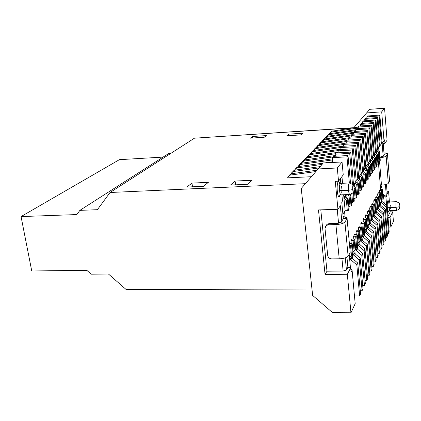 <?xml version="1.0" encoding="UTF-8"?>
<svg xmlns="http://www.w3.org/2000/svg" width="421" height="421" viewBox="0 0 421 421"><rect width="100%" height="100%" fill="white"/><g stroke="black" fill="none" stroke-linecap="round" stroke-linejoin="round"><path stroke-width="0.63" d="M312.64 295.421L301.252 188.461L318.139 168.947L337.289 167.979L342.041 161.974L323.317 162.964L305.388 183.688L110.049 192.497L194.434 138.193L353.851 127.679L356.334 124.805L353.714 127.837L366.612 112.933L381.71 111.854L384.568 108.239L369.738 109.318L356.334 124.805L369.738 109.318L384.568 108.239L387.067 140.182L384.568 108.239L381.71 111.854L383.994 140.777L382.079 142.924L384.662 139.793L383.994 140.777L381.71 111.854L366.612 112.933L353.714 127.837L194.434 138.193L110.049 192.497L97.383 209.7L110.049 192.497L305.388 183.688L323.317 162.964L342.041 161.974L337.289 167.979L318.139 168.947L301.252 188.461L312.64 295.421L332.585 312.656L312.64 295.421M350.961 312.761L332.585 312.656L350.961 312.761L347.325 274.271L325.059 274.476L326.985 271.203L320.791 209.853L326.985 271.203L343.136 271.035L341.947 258.594L343.136 271.035L346.436 270.024L345.283 257.857L346.436 270.024L343.136 271.035L326.985 271.203L325.059 274.476L318.492 209.932L325.059 274.476L347.325 274.271L350.961 312.761L355.187 303.673L350.961 312.761M390.82 227.035L388.793 227.093L390.82 227.035L393.419 221.451L390.82 227.035L390.051 217.283L390.82 227.035M126.274 289.627L108.444 274.013L91.215 274.187L86.8 270.319L31.749 270.971L21.05 216.583L76.832 214.563L79.879 210.363L168.874 153.397L79.879 210.363L97.383 209.7L79.879 210.363L76.832 214.563L21.05 216.583L119.385 159.67L21.05 216.583L31.749 270.971L86.8 270.319L91.215 274.187L108.444 274.013L126.274 289.627L311.956 288.98L126.274 289.627M163.095 157.096L119.385 159.67L163.095 157.096M171.015 153.265L168.874 153.397L171.015 153.265M338.563 223.214L337.226 209.284L338.563 223.214M318.492 209.932L337.937 209.263L335.274 181.346L338.537 181.193L337.289 167.979L338.537 181.193L343.241 174.894L342.041 161.974L343.241 174.894L338.537 181.193L335.274 181.346L337.937 209.263L318.492 209.932M387.004 191.276L388.572 191.213L389.42 201.943L388.572 191.213L387.004 191.276M390.104 210.647L390.209 211.942L392.667 211.863L393.419 221.451L392.667 211.863L390.051 217.283L392.667 211.863L390.209 211.942L387.952 216.536L390.209 211.942L390.104 210.647M340.347 205.701L337.937 209.263L340.347 205.701L341.81 221.125L340.347 205.701M387.204 193.776L388.572 191.213L387.204 193.776L386.452 184.351L387.204 193.776M388.02 217.347L390.051 217.283L388.02 217.347M388.941 203.706C388.046 196.486 386.804 203.48 387.357 208.016L389.036 207.548C388.872 204.232 389.036 202.364 389.53 201.943C389.036 202.364 388.872 204.232 389.036 207.548L387.357 208.016C387.788 212.316 388.341 213.073 389.009 210.29M390.299 205.222L390.351 206.237M390.362 207.727L390.293 208.969M389.02 210.884L389.788 210.658L389.036 207.548L389.788 210.658L396.687 210.432L395.961 207.311C395.798 203.985 395.956 202.112 396.429 201.691M340.152 194.355L339.484 196.549C338.547 197.349 337.816 195.586 337.289 191.26C336.963 186.645 337.232 183.493 338.089 181.804C338.684 181.072 339.268 181.904 339.842 184.298C338.195 176.909 336.532 186.014 337.289 191.26L339.568 190.66C339.321 186.329 339.626 183.898 340.484 183.372C339.626 183.898 339.321 186.329 339.568 190.66L337.289 191.26C337.995 196.986 338.942 198.049 340.142 194.449M340.884 183.709L341.278 184.698M341.578 186.035L341.878 189.271M341.873 191.023L341.731 192.739M340.205 193.976L340.231 194.981L340.857 194.855C340.257 194.565 339.826 193.171 339.568 190.66C339.826 193.171 340.257 194.565 340.857 194.855L340.915 194.855M340.857 194.855L349.777 194.497C349.204 194.207 348.793 192.802 348.541 190.287L339.568 190.66L348.541 190.287C348.299 185.94 348.588 183.503 349.409 182.972L340.484 183.372M353.24 184.73L349.656 183.124C348.672 182.898 348.299 185.287 348.541 190.287L352.724 189.608C352.972 191.776 353.314 192.671 353.751 192.276L354.103 187.55C353.861 185.387 353.519 184.493 353.082 184.861C352.687 185.714 352.566 187.298 352.724 189.608L348.541 190.287C348.877 193.339 349.372 194.707 350.025 194.386L353.566 192.423M389.036 207.548L395.961 207.311L389.036 207.548M399.397 203.043L396.535 201.754C395.987 201.77 395.798 203.622 395.961 207.311L399.119 206.79C399.271 208.421 399.471 209.074 399.718 208.748L399.897 205.127C399.745 203.501 399.545 202.843 399.297 203.159L399.119 206.79L395.961 207.311C396.156 209.474 396.429 210.495 396.793 210.384L399.661 208.842L399.119 206.79C399.008 204.332 399.129 203.096 399.487 203.08C400.024 205.101 400.082 207.021 399.661 208.842M352.724 189.608C352.566 186.277 352.809 184.682 353.451 184.824C354.308 187.456 354.393 189.96 353.693 192.35C353.272 192.555 352.945 191.644 352.724 189.608M383.221 143.666L384.099 154.718L383.221 143.666M378.663 147.676L378.963 151.402L378.663 147.676M381.815 186.629L382.042 189.413L381.815 186.629L380.347 186.245L381.815 186.629L380.558 188.834L381.815 186.629M383.163 196.033L383.557 195.307L385.946 197.344L386.383 196.523L383.026 194.328L386.383 196.523L385.431 184.624L386.383 196.523L385.946 197.344L383.557 195.307L384.205 203.354L383.557 195.307L383.163 196.033M351.077 272.155L352.088 270.219L350.798 269.108L352.088 270.219L351.077 272.155L350.682 267.893L347.325 274.271L350.682 267.893L347.893 267.298L346.436 270.024L347.893 267.298L350.682 267.893L351.077 272.155M348.951 267.524L347.825 266.551L348.951 267.524M342.483 201.001L341.757 202.069L343.325 218.746L341.757 202.069L342.483 201.001L341.905 194.812L342.483 201.001M383.163 156.186L382.179 143.845L384.947 143.366L384.662 139.793L384.947 143.366L387.067 140.182L384.947 143.366L382.179 143.845L383.163 156.186L384.494 154.097L383.147 156.207L386.136 156.049L388.288 183.324L389.578 180.988L388.288 183.324C387.388 184.277 385.115 184.882 381.473 185.14L379.526 161.143L381.473 185.14L380.731 185.172L381.473 185.14C385.157 184.893 387.431 184.287 388.288 183.324L386.136 156.049C385.383 156.838 383.363 157.396 380.068 157.722C383.415 157.365 385.441 156.807 386.136 156.049L387.457 153.933L386.136 156.049L383.147 156.207L380.016 157.054L383.147 156.207M355.187 303.673L352.088 270.219L355.187 303.673M340.394 178.709L340.831 183.356L340.394 178.709M346.941 257.157L347.893 267.298L346.941 257.157M386.589 205.385L385.946 197.344L386.589 205.385M230.519 185.056L247.743 184.266L252.084 180.251L235.086 181.056L230.519 185.056L235.086 181.056L235.565 184.824L235.086 181.056L252.084 180.251L247.743 184.266L230.519 185.056M302.957 133.215L288.727 134.141L288.895 135.673L288.727 134.141L286.822 135.804L301.152 134.878L302.957 133.215L301.152 134.878L286.822 135.804L288.727 134.141L302.957 133.215M186.84 187.061L203.454 186.298L208.374 182.325L191.976 183.103L186.84 187.061L191.976 183.103L192.492 186.803L191.976 183.103L208.374 182.325L203.454 186.298L186.84 187.061M266.293 135.599L252.474 136.499L252.653 138.009L252.474 136.499L250.321 138.156L264.235 137.262L266.293 135.599L264.235 137.262L250.321 138.156L252.474 136.499L266.293 135.599M344.578 211.574L342.894 214.168L344.578 211.574L345.073 216.873L344.578 211.574M378.321 161.327L380.558 188.834L378.321 161.327M343.315 218.252L343.352 218.704L347.072 218.588L350.209 252.342L348.109 256.147L350.209 252.342L347.072 218.588L344.915 222.041C343.615 223.456 340.61 224.298 335.911 224.567L328.385 224.782C326.154 225.082 325.028 226.324 325.007 228.514L326.286 225.514L328.385 224.782L329.164 223.63L327.07 224.356L326.017 225.745L326.838 224.556L328.08 223.819L336.658 223.409L329.164 223.63L328.385 224.782L335.911 224.567L336.658 223.409L341.157 222.151C340.473 222.851 338.973 223.272 336.658 223.409L335.911 224.567C340.557 224.282 343.562 223.44 344.915 222.041L341.157 222.151L341.81 221.125L341.157 222.151L344.915 222.041L347.072 218.588L343.352 218.704L341.81 221.125L343.325 218.746M389.025 210.111L388.641 211.91C388.109 212.573 387.678 211.274 387.357 208.016C387.141 204.538 387.278 202.122 387.757 200.775C388.241 200.133 388.651 201.259 388.988 204.159M311.419 176.715L287.611 177.851L311.419 176.715M376.5 154.007L376.295 151.46L376.5 154.007M374.574 156.922L374.327 153.907L374.574 156.922M372.596 159.912L372.343 156.838L372.596 159.912M370.569 162.974L370.306 159.848L370.569 162.974M368.491 166.116L368.222 162.932L368.491 166.116M366.359 169.342L366.086 166.1L366.359 169.342M364.176 172.652L363.891 169.347L364.176 172.652M361.928 176.052L361.639 172.689L361.928 176.052M359.623 179.541L359.323 176.115L359.623 179.541M357.255 183.13L356.945 179.635L357.255 183.13M354.824 186.819L354.503 183.256L354.824 186.819M347.104 198.528L346.741 194.623L347.104 198.528M345.131 210.721L343.641 194.744L345.131 210.721L347.309 210.647L346.336 200.149L344.404 198.302L344.91 195.807L345.951 194.655L344.91 195.807C343.82 197.702 344.294 199.144 346.336 200.149L347.309 210.647L345.131 210.721M342.573 183.277L341.952 176.62L342.573 183.277M350.456 267.845L349.188 254.195L350.456 267.845M352.651 258.662L352.33 255.158L352.651 258.662M351.261 243.601L350.998 240.765L351.972 239.065L354.087 239.012L351.972 239.065L350.998 240.765L351.261 243.601M355.166 253.863L354.856 250.421L355.166 253.863M353.814 239.023L353.561 236.265L354.503 234.608L356.592 234.56L354.503 234.608L353.561 236.265L353.814 239.023M357.618 249.195L357.313 245.817L357.618 249.195M356.292 234.565L356.05 231.887L356.971 230.276L359.034 230.224L356.971 230.276L356.05 231.887L356.292 234.565M359.997 244.654L359.702 241.338L359.997 244.654M358.708 230.234L358.476 227.635L359.366 226.066L361.402 226.009L359.366 226.066L358.476 227.635L358.708 230.234M362.318 240.238L362.028 236.986L362.318 240.238M361.055 226.019L360.834 223.493L361.702 221.967L363.712 221.909L361.702 221.967L360.834 223.493L361.055 226.019M364.575 235.939L364.291 232.745L364.575 235.939M363.344 221.92L363.128 219.457L363.97 217.973L365.96 217.915L363.97 217.973L363.128 219.457L363.344 221.92M366.775 231.755L366.502 228.619L366.775 231.755M365.57 217.925L365.36 215.531L366.186 214.089L368.149 214.026L366.186 214.089L365.36 215.531L365.57 217.925M368.917 227.682L368.649 224.598L368.917 227.682M367.738 214.036L367.538 211.71L368.338 210.3L370.28 210.232L368.338 210.3L367.538 211.71L367.738 214.036M371.001 223.714L370.743 220.683L371.001 223.714M369.854 210.247L369.659 207.979L370.443 206.611L372.359 206.543L370.443 206.611L369.659 207.979L369.854 210.247M373.038 219.846L372.785 216.862L373.038 219.846M371.917 206.558L371.727 204.348L372.49 203.011L374.385 202.943L372.49 203.011L371.727 204.348L371.917 206.558M375.027 216.078L374.779 213.142L375.027 216.078M373.927 202.959L373.743 200.806L374.485 199.501L376.358 199.428L374.485 199.501L373.743 200.806L373.927 202.959M376.963 212.4L376.721 209.516L376.963 212.4M375.885 199.449L375.711 197.349L376.437 196.075L378.284 196.007L376.437 196.075L375.711 197.349L375.885 199.449M378.853 208.811L378.621 205.974L378.853 208.811M377.8 196.023L377.632 193.981L378.337 192.739L380.163 192.665L378.337 192.739L377.632 193.981L377.8 196.023M380.7 205.311L380.468 202.517L380.7 205.311M379.663 192.681L379.5 190.692L380.195 189.476L382 189.403L380.195 189.476L379.5 190.692L379.663 192.681M381.437 200.517L382.142 201.596L387.099 205.816L389.193 232.118L387.099 205.816L382.142 201.596L381.437 200.517M387.283 233.539L388.551 233.508L386.441 207.1L380.984 202.296L381.463 202.859L382.142 201.596L381.463 202.859L386.441 207.1L387.099 205.816L386.441 207.1L388.551 233.508L389.193 232.118L388.551 233.508L387.283 233.539M381.368 199.649L382.021 199.254L381.315 190.613L379.5 190.692L382.189 190.381L382.642 189.571L382 189.403L382.642 189.571L383.326 198.059L382.878 198.896L381.368 199.649M379.558 203.701L380.316 204.99L385.331 209.263L387.467 235.849L385.331 209.263L380.316 204.99L379.558 203.701M385.51 237.302L386.81 237.276L384.657 210.579L379.158 205.748L379.621 206.285L380.316 204.99L379.621 206.285L384.657 210.579L385.331 209.263L384.657 210.579L386.81 237.276L387.467 235.849L386.81 237.276L385.51 237.302M379.5 203.059L380.179 202.643L379.468 193.907L377.632 193.981L380.347 193.671L380.81 192.839L380.163 192.665L380.81 192.839L381.51 201.422L381.052 202.275L379.5 203.059M377.653 206.495L378.447 208.469L383.52 212.794L385.699 239.675L383.52 212.794L378.447 208.469L377.653 206.495M383.689 241.159L385.026 241.133L382.831 214.142L377.274 209.269L377.732 209.795L378.447 208.469L377.732 209.795L382.831 214.142L383.52 212.794L382.831 214.142L385.026 241.133L385.699 239.675L385.026 241.133L383.689 241.159M377.59 206.548L378.3 206.111L377.569 197.281L375.711 197.349L378.463 197.039L378.937 196.186L378.284 196.007L378.937 196.186L379.653 204.864L379.179 205.737L377.59 206.548M375.727 210.047L376.532 212.031L381.668 216.415L383.889 243.591L381.668 216.415L376.532 212.031L375.727 210.047M381.826 245.111L383.199 245.085L380.958 217.794L375.332 212.858L375.8 213.389L376.532 212.031L375.8 213.389L380.958 217.794L381.668 216.415L380.958 217.794L383.199 245.085L383.889 243.591L383.199 245.085L381.826 245.111M375.632 210.132L376.369 209.669L375.621 200.738L373.743 200.806L376.532 200.491L377.016 199.617L376.358 199.428L377.016 199.617L377.742 208.395L377.258 209.29L375.632 210.132M373.748 213.689L374.564 215.684L379.763 220.125L382.031 247.606L379.763 220.125L374.564 215.684L373.748 213.689M379.916 249.164L381.326 249.137L379.042 221.541L373.343 216.536L373.816 217.078L374.564 215.684L373.816 217.078L379.042 221.541L379.763 220.125L379.042 221.541L381.326 249.137L382.031 247.606L381.326 249.137L379.916 249.164M373.622 213.8L374.39 213.315L373.627 204.28L371.727 204.348L374.548 204.027L375.048 203.132L374.385 202.943L375.048 203.132L375.79 212.01L375.295 212.931L373.622 213.8M371.722 217.425L372.553 219.43L377.816 223.93L380.126 251.721L377.816 223.93L372.553 219.43L371.722 217.425M377.958 253.316L379.4 253.289L377.074 225.382L371.306 220.309L371.785 220.857L372.553 219.43L371.785 220.857L377.074 225.382L377.816 223.93L377.074 225.382L379.4 253.289L380.126 251.721L379.4 253.289L377.958 253.316M371.564 217.568L372.359 217.057L371.585 207.916L369.659 207.979L372.517 207.658L373.027 206.743L372.359 206.543L373.027 206.743L373.785 215.72L373.274 216.662L371.564 217.568M369.643 221.257L370.485 223.272L375.816 227.829L378.179 255.942L375.816 227.829L370.485 223.272L369.643 221.257M375.948 257.573L377.432 257.547L375.053 229.319L369.212 224.183L369.696 224.74L370.485 223.272L369.696 224.74L375.053 229.319L375.816 227.829L375.053 229.319L377.432 257.547L378.179 255.942L377.432 257.547L375.948 257.573M369.449 221.43L370.28 220.893L369.485 211.642L367.538 211.71L370.433 211.379L370.959 210.442L370.28 210.232L370.959 210.442L371.727 219.525L371.206 220.493L369.449 221.43M367.512 225.182L368.364 227.214L373.764 231.834L376.174 260.267L373.764 231.834L368.364 227.214L367.512 225.182M373.885 261.941L375.411 261.92L372.985 233.36L367.065 228.156L367.559 228.719L368.364 227.214L367.559 228.719L372.985 233.36L373.764 231.834L372.985 233.36L375.411 261.92L376.174 260.267L375.411 261.92L373.885 261.941M367.28 225.398L368.143 224.83L367.333 215.468L365.36 215.531L368.291 215.199L368.833 214.236L368.149 214.026L368.833 214.236L369.622 223.43L369.085 224.419L367.28 225.398M365.323 229.219L366.191 231.261L371.659 235.939L374.122 264.709L371.659 235.939L366.191 231.261L365.323 229.219M371.764 266.425L373.338 266.404L370.859 237.507L364.865 232.234L365.36 232.802L366.191 231.261L365.36 232.802L370.859 237.507L371.659 235.939L370.859 237.507L373.338 266.404L374.122 264.709L373.338 266.404L371.764 266.425M365.049 229.471L365.949 228.866L365.123 219.399L363.128 219.457L366.096 219.125L366.649 218.136L365.96 217.915L366.649 218.136L367.454 227.435L366.907 228.456L365.049 229.471M363.076 233.36L363.954 235.413L369.501 240.159L372.011 269.266L369.501 240.159L363.954 235.413L363.076 233.36M369.591 271.024L371.206 271.008L368.675 241.77L362.602 236.423L363.102 236.997L363.954 235.413L363.102 236.997L368.675 241.77L369.501 240.159L368.675 241.77L371.206 271.008L372.011 269.266L371.206 271.008L369.591 271.024M362.76 233.655L363.697 233.018L362.855 223.435L360.834 223.493L363.839 223.151L364.407 222.135L363.712 221.909L364.407 222.135L365.233 231.55L364.665 232.597L362.76 233.655M360.765 237.618L361.665 239.675L367.28 244.49L369.849 273.95L367.28 244.49L361.665 239.675L360.765 237.618M367.359 275.75L369.017 275.734L366.433 246.143L360.276 240.723L360.786 241.307L361.665 239.675L360.786 241.307L366.433 246.143L367.28 244.49L366.433 246.143L369.017 275.734L369.849 273.95L369.017 275.734L367.359 275.75M360.413 237.954L361.386 237.281L360.523 227.577L358.476 227.635L361.523 227.293L362.107 226.245L361.402 226.009L362.107 226.245L362.949 235.776L362.37 236.849L360.413 237.954M358.392 241.991L359.308 244.059L364.996 248.937L367.622 278.755L364.996 248.937L359.308 244.059L358.392 241.991M365.06 280.602L366.77 280.591L364.128 250.642L357.887 245.143L358.408 245.732L359.308 244.059L358.408 245.732L364.128 250.642L364.996 248.937L364.128 250.642L366.77 280.591L367.622 278.755L366.77 280.591L365.06 280.602M357.992 242.375L359.008 241.659L358.124 231.834L356.05 231.887L359.139 231.545L359.745 230.471L359.034 230.224L359.745 230.471L360.602 240.117L360.008 241.222L357.992 242.375M355.955 246.485L356.882 248.564L362.655 253.516L365.339 283.696L362.655 253.516L356.882 248.564L355.955 246.485M362.702 285.591L364.465 285.585L361.76 255.263L355.435 249.685L355.961 250.285L356.882 248.564L355.961 250.285L361.76 255.263L362.655 253.516L361.76 255.263L364.465 285.585L365.339 283.696L364.465 285.585L362.702 285.591M355.508 246.916L356.566 246.159L355.661 236.213L353.561 236.265L356.692 235.918L357.313 234.813L356.592 234.56L357.313 234.813L358.192 244.58L357.576 245.717L355.508 246.916M353.451 251.105L354.393 253.195L360.244 258.215L362.986 288.774L360.244 258.215L354.393 253.195L353.451 251.105M360.276 290.722L362.092 290.716L359.323 260.015L352.909 254.358L353.44 254.968L354.393 253.195L353.44 254.968L359.323 260.015L360.244 258.215L359.323 260.015L362.092 290.716L362.986 288.774L362.092 290.716L360.276 290.722M352.951 251.595L354.05 250.79L353.13 240.717L350.998 240.765L354.177 240.412L354.814 239.275L354.087 239.012L354.814 239.275L355.713 249.169L355.082 250.337L352.951 251.595M350.872 255.863L351.83 257.957L357.766 263.057L360.571 293.995L357.766 263.057L351.83 257.957L350.872 255.863M349.398 243.643L351.509 243.596L349.398 243.643M354.477 295.995L359.65 295.989L356.819 264.904L350.851 259.783L349.914 257.426L351.467 255.552L350.519 245.354L349.562 245.369L351.588 245.038L352.24 243.87L351.509 243.596L352.24 243.87L353.161 253.889L352.514 255.089L350.651 256.042C349.604 257.273 349.672 258.52 350.851 259.783L351.83 257.957L350.851 259.783L356.819 264.904L357.766 263.057L356.819 264.904L359.65 295.989L360.571 293.995L359.65 295.989L354.477 295.995M349.351 182.972L346.972 156.859L332.253 157.665L332.711 162.464L332.253 157.665L346.972 156.859L349.351 182.972M315.871 171.568L290.137 175.12L288.343 176.199L287.611 177.851L289.106 175.541L290.422 175.068L291.732 173.689L290.427 174.157L289.248 175.457L291.732 173.689L317.06 170.195L291.732 173.689L290.422 175.068L315.871 171.568M333.364 156.354L348.009 155.544L350.546 183.524L348.009 155.544L346.972 156.859L348.009 155.544L333.364 156.354L332.253 157.665L333.364 156.354M345.409 195.255L345.441 196.781L347.362 198.617C345.82 198.049 345.167 196.928 345.409 195.255M349.993 206.464L349.041 196.102L347.267 194.602L349.041 196.102L349.993 206.464L348.804 206.506L349.993 206.464M352.503 184.403L349.709 153.386L335.19 154.202L335.384 156.244L335.19 154.202L349.709 153.386L352.503 184.403M319.013 167.937L293.632 171.473L291.974 172.394L291.185 173.815L292.595 171.894L293.89 171.426L295.168 170.089L293.879 170.552L292.716 171.821L295.168 170.089L320.171 166.605L295.168 170.089L293.89 171.426L319.013 167.937M336.268 152.928L350.714 152.107L353.54 184.951L350.714 152.107L349.709 153.386L350.714 152.107L336.268 152.928L335.19 154.202L336.268 152.928M349.725 194.502L350.035 194.613L349.725 194.502M352.598 202.396L351.782 193.413L352.598 202.396L351.461 202.438L352.598 202.396M353.603 184.261L355.261 182.414L352.366 150.013L338.042 150.834L338.226 152.812L338.042 150.834L352.366 150.013L355.261 182.414L353.603 184.261M322.065 164.411L297.01 167.937L295.384 168.837L294.6 170.221L295.984 168.353L297.263 167.89L298.505 166.59L297.231 167.048L296.089 168.289L298.505 166.59L323.186 163.116L298.505 166.59L297.263 167.89L322.065 164.411M324.849 162.885L332.648 161.785L324.849 162.885M339.089 149.597L353.345 148.771L356.208 181.014L355.261 182.414L356.208 181.014L353.345 148.771L352.366 150.013L353.345 148.771L339.089 149.597L338.042 150.834L339.089 149.597M355.129 198.444L354.161 188.324L355.129 198.444L354.04 198.486L355.129 198.444M356.166 180.504L357.776 178.715L354.95 146.734L340.81 147.56L340.989 149.487L340.81 147.56L354.95 146.734L357.776 178.715L356.166 180.504M332.469 159.933L300.541 164.448L297.915 166.727L299.278 164.906L300.541 164.448L301.746 163.185L300.489 163.643L299.368 164.853L301.746 163.185L332.364 158.838L301.746 163.185L300.541 164.448L332.469 159.933M341.831 146.361L355.898 145.529L358.697 177.352L357.776 178.715L358.697 177.352L355.898 145.529L354.95 146.734L355.898 145.529L341.831 146.361L340.81 147.56L341.831 146.361L313.877 150.46L312.677 150.897L311.635 152.007L313.877 150.46L341.826 146.361M353.919 186.182L355.161 186.94L353.919 186.182M355.277 188.208L354.224 188.345L355.271 188.219L355.892 187.282L355.161 186.94L355.892 187.282L356.776 197.196L356.161 198.165L355.271 188.219L356.161 198.165L356.776 197.196L355.892 187.282L355.271 188.219M357.592 194.602L356.708 184.63L354.871 182.851L356.708 184.63L357.592 194.602L356.55 194.644L357.592 194.602M358.655 176.857L360.218 175.115L357.461 143.55L343.504 144.382L343.673 146.25L343.504 144.382L357.461 143.55L360.218 175.115L358.655 176.857M332.864 156.949L303.73 161.106L301.141 163.332L302.483 161.559L303.73 161.106L304.904 159.875L303.662 160.322L302.562 161.511L304.904 159.875L335.316 155.523L304.904 159.875L303.73 161.106L332.864 156.949M344.494 143.214L358.382 142.377L361.118 173.794L360.218 175.115L361.118 173.794L358.382 142.377L357.461 143.55L358.382 142.377L344.494 143.214L343.504 144.382L344.494 143.214M355.824 181.583L357.618 183.261L355.824 181.583M359.987 190.86L359.124 181.014L357.303 179.241L359.124 181.014L359.987 190.86L358.987 190.902L360.986 190.597L359.987 190.86M361.076 173.31L362.597 171.615L359.897 140.451L346.125 141.293L346.288 143.103L346.125 141.293L359.897 140.451L362.597 171.615L361.076 173.31M335.605 153.707L306.835 157.849L304.283 160.027L305.599 158.296L306.835 157.849L307.977 156.649L306.746 157.096L305.667 158.259L307.977 156.649L338.179 152.291L307.977 156.649L306.835 157.849L335.605 153.707M347.088 140.151L360.797 139.314L363.47 170.326L362.597 171.615L363.47 170.326L360.797 139.314L359.897 140.451L360.797 139.314L347.088 140.151L346.125 141.293L347.088 140.151M358.239 178.03L360.013 179.688L358.239 178.03M362.318 187.224L361.471 177.499L359.671 175.725L361.471 177.499L362.318 187.224L361.36 187.266L363.302 186.966L362.318 187.224M363.434 169.858L364.912 168.211L362.27 137.441L348.672 138.283L348.83 140.046L348.672 138.283L362.27 137.441L364.912 168.211L363.434 169.858M338.273 150.56L309.856 154.681L307.335 156.812L308.635 155.123L309.856 154.681L310.966 153.512L309.751 153.954L308.688 155.091L310.966 153.512L340.957 149.15L310.966 153.512L309.856 154.681L338.273 150.56M349.609 137.178L363.144 136.33L365.765 166.958L364.912 168.211L365.765 166.958L363.144 136.33L362.27 137.441L363.144 136.33L349.609 137.178L348.672 138.283L349.609 137.178M360.587 174.573L362.339 176.204L360.587 174.573M364.591 183.682L363.76 174.078L361.976 172.305L363.76 174.078L364.591 183.682L363.67 183.724L365.56 183.424L364.591 183.682M365.723 166.5L367.165 164.895L364.581 134.51L351.151 135.357L351.303 137.067L351.151 135.357L364.581 134.51L367.165 164.895L365.723 166.5M340.873 147.492L312.798 151.597L310.314 153.681L311.593 152.034L312.798 151.597L313.877 150.46L312.798 151.597L340.873 147.492M341.847 146.361L343.662 146.092L341.847 146.361M352.061 134.278L365.428 133.431L367.991 163.674L367.165 164.895L367.991 163.674L365.428 133.431L364.581 134.51L365.428 133.431L352.061 134.278L351.151 135.357L352.061 134.278M362.876 171.205L364.602 172.815L362.876 171.205M366.802 180.235L365.991 170.742L364.223 168.979L365.991 170.742L366.802 180.235L365.917 180.272L367.754 179.983L366.802 180.235M367.954 163.232L369.354 161.669L366.828 131.652L353.566 132.504L353.714 134.173L353.566 132.504L366.828 131.652L369.354 161.669L367.954 163.232M343.515 144.487L315.661 148.587L313.213 150.634L314.471 149.029L315.661 148.587L316.713 147.482L315.529 147.918L314.498 149.008L316.713 147.482L344.331 143.403L316.713 147.482L315.661 148.587L343.515 144.487M354.45 131.457L367.654 130.605L370.164 160.48L369.354 161.669L370.164 160.48L367.654 130.605L366.828 131.652L367.654 130.605L354.45 131.457L353.566 132.504L354.45 131.457M365.107 167.926L366.807 169.516L365.107 167.926M368.954 176.873L368.159 167.495L366.412 165.732L368.159 167.495L368.954 176.873L368.107 176.915L369.896 176.625L368.954 176.873M370.127 160.048L371.49 158.528L369.017 128.879L355.913 129.731L356.055 131.352L355.913 129.731L369.017 128.879L371.49 158.528L370.127 160.048M346.146 141.551L318.45 145.661L316.039 147.66L317.276 146.092L318.45 145.661L319.481 144.582L318.308 145.013L317.297 146.082L319.481 144.582L346.772 140.525L319.481 144.582L318.45 145.661L346.146 141.551M356.782 128.705L369.822 127.852L372.28 157.37L371.49 158.528L372.28 157.37L369.822 127.852L369.017 128.879L369.822 127.852L356.782 128.705L355.913 129.731L356.782 128.705M367.275 164.732L368.959 166.3L367.275 164.732M371.054 173.599L370.275 164.332L368.543 162.574L370.275 164.332L371.054 173.599L370.238 173.636L371.98 173.357L371.054 173.599M372.243 156.949L373.574 155.465L371.148 126.168L358.203 127.026L358.339 128.605L358.203 127.026L371.148 126.168L373.574 155.465L372.243 156.949M348.709 138.693L321.17 142.808L318.792 144.766L320.007 143.235L321.17 142.808L322.176 141.756L321.018 142.182L320.018 143.229L322.176 141.756L349.151 137.714L322.176 141.756L321.17 142.808L348.709 138.693M359.05 126.032L371.932 125.174L374.337 154.333L373.574 155.465L374.337 154.333L371.932 125.174L371.148 126.168L371.932 125.174L359.05 126.032L358.203 127.026L359.05 126.032M369.391 161.617L371.054 163.164L369.391 161.617M373.095 170.405L372.332 161.248L370.622 159.496L372.332 161.248L373.095 170.405L372.317 170.447L374.011 170.168L373.095 170.405M374.306 153.928L375.6 152.481L373.227 123.532L360.439 124.39L360.571 125.926L360.439 124.39L373.227 123.532L375.6 152.481L374.306 153.928M351.198 135.904L323.823 140.025L321.476 141.945L322.675 140.451L323.823 140.025L324.802 138.998L323.654 139.419L322.675 140.446L324.802 138.998L351.472 134.978L324.802 138.998L323.823 140.025L351.198 135.904M361.26 123.421L373.99 122.558L376.348 151.381L375.6 152.481L376.348 151.381L373.99 122.558L373.227 123.532L373.99 122.558L361.26 123.421L360.439 124.39L361.26 123.421M371.448 158.57L373.095 160.112L371.448 158.57M375.09 167.295L374.343 158.238L372.648 156.496L374.343 158.238L375.09 167.295L374.343 167.332L375.995 167.063L375.09 167.295M376.316 150.981L377.579 149.571L375.253 120.964L362.613 121.822L362.739 123.321L362.613 121.822L375.253 120.964L377.579 149.571L376.316 150.981M353.624 133.189L326.412 137.309L324.096 139.193L325.275 137.73L326.412 137.309L327.364 136.309L326.233 136.73L325.265 137.735L327.364 136.309L353.729 132.31L327.364 136.309L326.412 137.309L353.624 133.189M363.412 120.874L375.995 120.017L378.305 148.497L377.579 149.571L378.305 148.497L375.995 120.017L375.253 120.964L375.995 120.017L363.412 120.874L362.613 121.822L363.412 120.874M373.453 155.596L375.085 157.133L373.453 155.596M377.037 164.258L376.306 155.307L374.627 153.565L376.306 155.307L377.037 164.258L376.321 164.295L377.932 164.032L377.037 164.258M378.274 148.108L379.505 146.729L377.227 118.454L364.733 119.317L364.86 120.774L364.733 119.317L377.227 118.454L379.505 146.729L378.274 148.108M355.987 130.542L328.938 134.662L326.649 136.509L327.812 135.078L328.938 134.662L329.869 133.683L328.743 134.099L327.796 135.088L329.869 133.683L355.934 129.705L329.869 133.683L328.938 134.662L355.987 130.542M365.517 118.39L377.953 117.533L380.216 145.682L379.505 146.729L380.216 145.682L377.953 117.533L377.227 118.454L377.953 117.533L365.517 118.39L364.733 119.317L365.517 118.39M375.411 152.691L377.027 154.228L375.411 152.691M378.937 161.296L378.216 152.444L376.558 150.707L378.216 152.444L378.937 161.296L378.247 161.332L379.816 161.069L378.937 161.296M380.189 145.308L381.389 143.961L379.153 116.012L366.807 116.875L366.923 118.296L366.807 116.875L379.153 116.012L381.389 143.961L380.189 145.308M358.287 127.958L331.401 132.078L329.143 133.894L330.285 132.489L331.401 132.078L332.311 131.12L331.201 131.536L330.264 132.504L332.311 131.12L358.213 127.142L332.311 131.12L331.401 132.078L358.287 127.958M367.57 115.97L379.863 115.107L382.084 142.94L381.389 143.961L382.084 142.94L379.863 115.107L379.153 116.012L379.863 115.107L367.57 115.97L366.807 116.875L367.57 115.97M377.321 149.855L378.921 151.392L377.321 149.855M380.279 160.343L379.816 161.069L379.111 152.355L378.216 152.444L379.111 152.355L379.579 151.649L378.921 151.392L379.579 151.649L380.279 160.343L379.579 151.649L379.111 152.355L379.816 161.069L380.279 160.343M378.405 163.285L377.932 164.032L377.211 155.212L376.306 155.307L377.211 155.212L377.69 154.491L377.027 154.228L377.69 154.491L378.405 163.285L377.69 154.491L377.211 155.212L377.932 164.032L378.405 163.285M376.485 166.295L375.995 167.063L375.264 158.143L374.343 158.238L375.264 158.143L375.753 157.401L375.085 157.133L375.753 157.401L376.485 166.295L375.753 157.401L375.264 158.143L375.995 167.063L376.485 166.295M374.516 169.384L374.011 170.168L373.264 161.148L372.332 161.248L373.264 161.148L373.769 160.39L373.095 160.112L373.769 160.39L374.516 169.384L373.769 160.39L373.264 161.148L374.011 170.168L374.516 169.384M372.496 172.552L371.98 173.357L371.217 164.227L370.275 164.332L371.217 164.227L371.732 163.453L371.054 163.164L371.732 163.453L372.496 172.552L371.732 163.453L371.217 164.227L371.98 173.357L372.496 172.552M370.422 175.804L369.896 176.625L369.117 167.39L368.159 167.495L369.117 167.39L369.643 166.595L368.959 166.3L369.643 166.595L370.422 175.804L369.643 166.595L369.117 167.39L369.896 176.625L370.422 175.804M368.296 179.135L367.754 179.983L366.959 170.637L365.991 170.742L366.959 170.637L367.501 169.816L366.807 169.516L367.501 169.816L368.296 179.135L367.501 169.816L366.959 170.637L367.754 179.983L368.296 179.135M366.112 182.556L365.56 183.424L364.744 173.962L363.76 174.078L364.744 173.962L365.302 173.126L364.602 172.815L365.302 173.126L366.112 182.556L365.302 173.126L364.744 173.962L365.56 183.424L366.112 182.556M363.87 186.071L363.302 186.966L362.47 177.383L361.471 177.499L362.47 177.383L363.044 176.52L362.339 176.204L363.044 176.52L363.87 186.071L363.044 176.52L362.47 177.383L363.302 186.966L363.87 186.071M361.571 189.676L360.986 190.597L360.134 180.898L359.124 181.014L360.134 180.898L360.729 180.009L360.013 179.688L360.729 180.009L361.571 189.676L360.729 180.009L360.134 180.898L360.986 190.597L361.571 189.676M359.208 193.386L358.608 194.328L357.734 184.509L356.708 184.63L357.734 184.509L358.345 183.598L357.618 183.261L358.345 183.598L359.208 193.386L358.345 183.598L357.734 184.509L358.608 194.328L359.208 193.386M354.277 201.117L353.64 202.112L352.803 192.844L353.64 202.112L354.277 201.117L353.498 192.46L354.277 201.117M351.709 205.148L351.051 206.174L350.119 195.965L349.041 196.102L350.119 195.965L350.782 194.97L350.035 194.613L350.782 194.97L351.709 205.148L350.782 194.97L350.119 195.965L351.051 206.174L351.709 205.148M349.062 209.295L348.388 210.353L347.309 210.647L348.388 210.353L347.436 200.007L346.336 200.149L347.436 200.007L348.114 198.986L347.362 198.617L348.114 198.986L349.062 209.295L348.114 198.986L347.436 200.007L348.388 210.353L349.062 209.295M381.315 190.613L382.021 199.254L382.878 198.896L382.189 190.381L381.315 190.613M379.468 193.907L380.179 202.643L381.052 202.275L380.347 193.671L379.468 193.907M377.569 197.281L378.3 206.111L379.179 205.737L378.463 197.039L377.569 197.281M375.621 200.738L376.369 209.669L377.258 209.29L376.532 200.491L375.621 200.738M373.627 204.28L374.39 213.315L375.295 212.931L374.548 204.027L373.627 204.28M371.585 207.916L372.359 217.057L373.274 216.662L372.517 207.658L371.585 207.916M369.485 211.642L370.28 220.893L371.206 220.493L370.433 211.379L369.485 211.642M367.333 215.468L368.143 224.83L369.085 224.419L368.291 215.199L367.333 215.468M365.123 219.399L365.949 228.866L366.907 228.456L366.096 219.125L365.123 219.399M362.855 223.435L363.697 233.018L364.665 232.597L363.839 223.151L362.855 223.435M360.523 227.577L361.386 237.281L362.37 236.849L361.523 227.293L360.523 227.577M358.124 231.834L359.008 241.659L360.008 241.222L359.139 231.545L358.124 231.834M355.661 236.213L356.566 246.159L357.576 245.717L356.692 235.918L355.661 236.213M353.13 240.717L354.05 250.79L355.082 250.337L354.177 240.412L353.13 240.717M350.519 245.354L351.467 255.552L352.514 255.089L351.588 245.038L350.519 245.354M344.915 222.041L348.109 256.147C346.783 257.678 343.82 258.562 339.215 258.799C343.873 258.583 346.836 257.694 348.109 256.147L344.915 222.041M347.072 218.588C347.572 217.573 346.257 216.92 343.126 216.626L346.993 217.694L350.209 252.342M380.268 185.24L380.731 185.172L380.268 185.24M352.514 255.089L353.161 253.889L352.24 243.87L351.588 245.038L352.514 255.089M355.082 250.337L355.713 249.169L354.814 239.275L354.177 240.412L355.082 250.337M357.576 245.717L358.192 244.58L357.313 234.813L356.692 235.918L357.576 245.717M360.008 241.222L360.602 240.117L359.745 230.471L359.139 231.545L360.008 241.222M362.37 236.849L362.949 235.776L362.107 226.245L361.523 227.293L362.37 236.849M364.665 232.597L365.233 231.55L364.407 222.135L363.839 223.151L364.665 232.597M366.907 228.456L367.454 227.435L366.649 218.136L366.096 219.125L366.907 228.456M369.085 224.419L369.622 223.43L368.833 214.236L368.291 215.199L369.085 224.419M371.206 220.493L371.727 219.525L370.959 210.442L370.433 211.379L371.206 220.493M373.274 216.662L373.785 215.72L373.027 206.743L372.517 207.658L373.274 216.662M375.295 212.931L375.79 212.01L375.048 203.132L374.548 204.027L375.295 212.931M377.258 209.29L377.742 208.395L377.016 199.617L376.532 200.491L377.258 209.29M379.179 205.737L379.653 204.864L378.937 196.186L378.463 197.039L379.179 205.737M381.052 202.275L381.51 201.422L380.81 192.839L380.347 193.671L381.052 202.275M382.878 198.896L383.326 198.059L382.642 189.571L382.189 190.381L382.878 198.896M335.911 224.567L339.215 258.799L331.769 258.91L339.215 258.799L335.911 224.567M389.541 180.52L387.457 153.933L384.494 154.097L384.015 153.676L384.494 154.097L387.457 153.933L389.541 180.52M325.007 228.514L327.701 255.415C328.154 257.552 329.511 258.715 331.769 258.91C329.485 258.747 328.127 257.584 327.701 255.415L325.007 228.514M383.952 152.855L387.425 153.518L387.457 153.933C387.73 153.297 386.562 152.939 383.952 152.855M389.504 201.943L388.751 201.827M340.41 183.377L339.852 183.377M389.53 201.943L396.403 201.691M290.427 174.157L289.106 175.541M293.879 170.552L292.595 171.894M297.231 167.048L295.984 168.353M300.489 163.643L299.278 164.906M303.662 160.322L302.483 161.559M306.746 157.096L305.599 158.296M309.751 153.954L308.635 155.123M312.677 150.897L311.593 152.034M315.529 147.918L314.471 149.029M318.308 145.013L317.276 146.092M321.018 142.182L320.007 143.235M323.654 139.419L322.675 140.451M326.233 136.73L325.275 137.73M328.743 134.099L327.812 135.078M331.201 131.536L330.285 132.489M326.286 225.514L327.07 224.356"/></g></svg>

